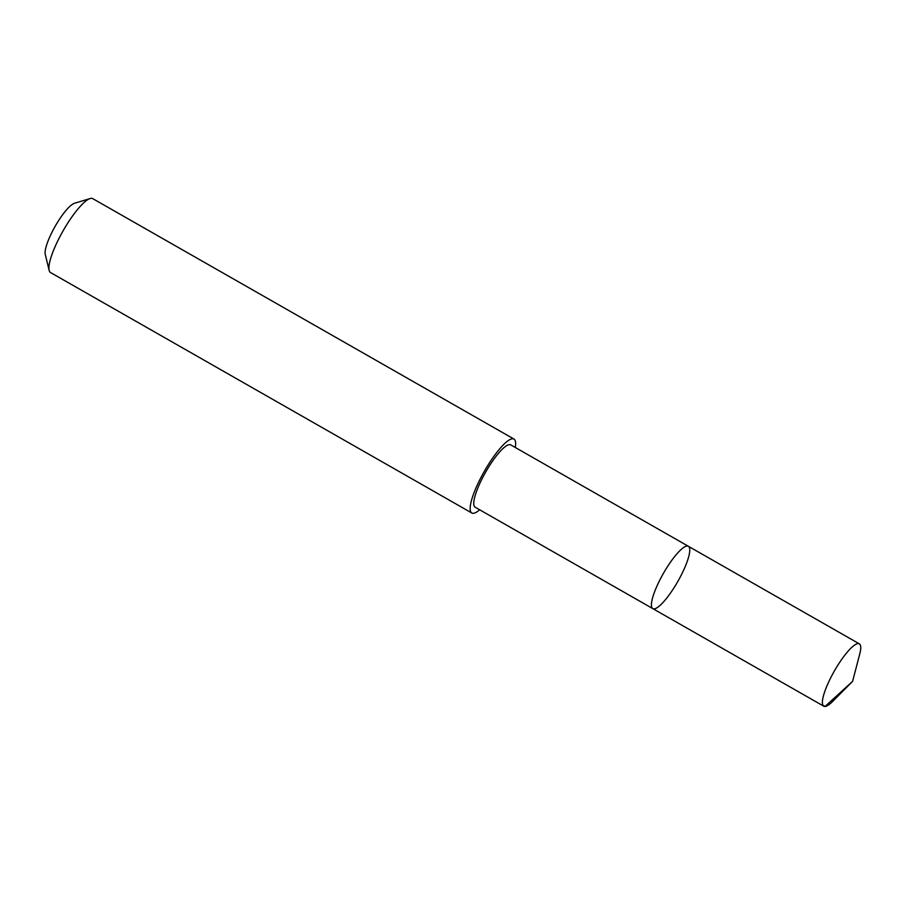 <?xml version="1.0" encoding="UTF-8"?>
<svg xmlns="http://www.w3.org/2000/svg" width="905" height="905" viewBox="0 0 905 905"><rect width="100%" height="100%" fill="white"/><g stroke="black" fill="none" stroke-linecap="round" stroke-linejoin="round"><path stroke-width="1.36" d="M652.81 608.624L475.125 507.196A35.872 8.258 -60.3 0 1 475.046 495.94A35.872 8.258 -60.3 0 1 492.806 460.758A35.872 8.258 -60.3 0 1 510.703 444.875L688.388 546.292A35.883 8.258 119.7 0 0 663.422 573.363A35.883 8.258 119.7 0 0 652.81 608.624A35.883 8.258 119.7 0 0 670.707 592.741A35.883 8.258 119.7 0 0 688.467 557.548A35.883 8.258 119.7 0 0 688.388 546.292A35.883 8.258 119.7 0 0 663.422 573.363A35.883 8.258 119.7 0 0 652.81 608.624L823.776 706.205A35.895 8.258 -60.3 0 1 823.686 694.938A35.895 8.258 -60.3 0 1 841.458 659.745A35.895 8.258 -60.3 0 1 859.354 643.862A35.895 8.258 -60.3 0 1 859.75 653.987L852.601 681.341L832.691 701.398A35.895 8.258 -60.3 0 1 823.776 706.205M479.695 509.798A42.558 9.785 -60.3 0 1 471.81 512.999A42.558 9.785 -60.3 0 1 471.709 499.639A42.558 9.785 -60.3 0 1 492.773 457.907A42.558 9.785 -60.3 0 1 513.995 439.072A42.558 9.785 -60.3 0 1 515.262 447.489M471.81 512.999L50.544 272.552A42.558 9.785 -60.3 0 1 49.142 270.357A42.558 9.785 -60.3 0 1 50.454 259.192A42.558 9.785 -60.3 0 1 68.803 221.476A42.558 9.785 -60.3 0 1 90.138 198.534A42.558 9.785 -60.3 0 1 92.74 198.636L513.995 439.072M49.142 270.357L45.25 254.396A30.272 6.969 -60.3 0 1 46.189 246.454A30.272 6.969 -60.3 0 1 59.244 219.621A30.272 6.969 -60.3 0 1 74.414 203.308L90.138 198.534M822.894 705.233L825.066 706.466L852.601 681.341M688.388 546.292L859.354 643.862"/></g></svg>
